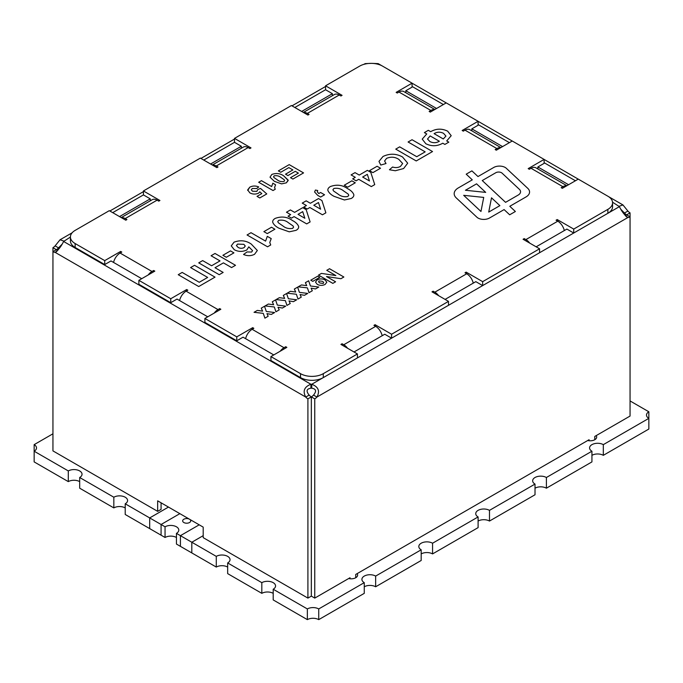 <?xml version="1.0" encoding="UTF-8"?>
<svg xmlns="http://www.w3.org/2000/svg" width="683" height="683" viewBox="0 0 683 683"><rect width="100%" height="100%" fill="white"/><g stroke="black" fill="none" stroke-linecap="round" stroke-linejoin="round"><path stroke-width="1.02" d="M478.049 218.056A8.051 4.644 0 0 0 489.429 218.056L504.105 209.587L509.672 214.795L515.375 211.499L509.8 206.292L526.03 196.926A12.072 6.967 0 0 0 529.564 192A12.072 6.967 0 0 0 527.763 188.337L506.316 168.291A8.051 4.644 0 0 0 493.775 167.446L477.989 176.556L471.91 170.87L466.207 174.165L472.286 179.851L458.31 187.919A14.087 8.136 0 0 0 454.178 193.673A14.087 8.136 0 0 0 456.287 197.942L476.896 217.211A8.051 4.644 0 0 0 478.049 218.056M189.532 519.242A4.021 2.322 180 0 1 190.711 520.881A4.021 2.322 180 0 1 186.69 523.204A4.021 2.322 180 0 1 182.66 520.881A4.021 2.322 180 0 1 185.144 518.739A4.021 2.322 180 0 1 189.532 519.242M52.941 247.707A7.248 4.183 120 0 0 55.11 245.889L60.027 239.784L63.596 240.997A7.248 4.183 180 0 1 63.604 241.236A7.248 4.183 180 0 1 63.596 241.475C61.18 246.469 58.354 250.089 55.11 252.351A7.248 4.183 -120 0 1 52.941 251.66L56.356 249.688L52.941 247.707L52.941 450.891L157.662 511.354L157.662 500.835L203.192 527.122L203.192 537.641L307.913 598.103L311.328 596.131L311.328 396.891L307.913 398.863A7.248 4.183 60 0 1 305.736 397.054C302.543 391.077 304.276 386.817 310.919 384.264A7.248 4.183 180 0 1 311.755 384.264C318.398 386.817 320.122 391.077 316.929 397.054A7.248 4.183 120 0 1 314.761 398.863L314.761 598.103L348.663 578.527A6.437 3.714 0 0 0 357.619 575.103A6.437 3.714 0 0 0 357.107 573.652L587.713 440.509A6.437 3.714 0 0 0 596.669 437.086A6.437 3.714 0 0 0 596.157 435.634L630.059 416.058L630.059 216.827L626.644 214.855A7.248 4.183 60 0 1 624.475 213.028L620.898 209.365M52.941 433.799L34.15 444.642L34.15 451.215L68.3 470.937A8.051 4.644 0 0 1 77.068 469.93A8.051 4.644 0 0 1 82.037 474.215A8.051 4.644 0 0 1 79.68 477.502L113.83 497.224A8.051 4.644 0 0 1 122.607 496.217A8.051 4.644 0 0 1 127.576 500.511A8.051 4.644 0 0 1 125.22 503.798L125.22 514.478L149.688 528.608L161.077 535.182L161.077 524.493L165.055 526.798A8.051 4.644 0 0 1 173.832 525.79A8.051 4.644 0 0 1 178.801 530.085A8.051 4.644 0 0 1 176.445 533.372L176.445 544.052L180.423 546.357L191.812 552.923L191.812 542.242L216.28 556.372A8.051 4.644 180 0 1 225.057 555.364A8.051 4.644 180 0 1 230.026 559.659A8.051 4.644 180 0 1 227.67 562.946L261.82 582.659A8.051 4.644 180 0 1 270.588 581.651A8.051 4.644 180 0 1 275.556 585.946A8.051 4.644 180 0 1 273.2 589.233L273.2 599.922L307.35 619.635L307.35 608.946L273.2 589.233M261.82 582.659L261.82 593.348A8.051 4.644 180 0 1 273.2 593.348M227.67 562.946L227.67 573.626L261.82 593.348M216.28 556.372L216.28 567.061A8.051 4.644 180 0 1 227.67 567.061M176.445 537.478A8.051 4.644 0 0 0 165.055 537.478L165.055 526.798M125.22 507.904A8.051 4.644 0 0 0 113.83 507.904L113.83 497.224M79.68 477.502L79.68 488.191L113.83 507.904M79.68 481.617A8.051 4.644 0 0 0 68.3 481.617L68.3 470.937M176.445 533.372L180.423 535.668L180.423 546.357L180.423 535.668L191.812 542.242L203.192 535.668L191.812 542.242L191.812 552.923L216.28 567.061M630.059 400.938L648.85 411.781A8.051 4.644 0 0 0 646.494 415.068A8.051 4.644 0 0 0 648.85 418.355L603.32 444.642A8.051 4.644 0 0 0 594.543 443.634A8.051 4.644 0 0 0 589.574 447.928A8.051 4.644 0 0 0 591.93 451.215L546.4 477.502A8.051 4.644 0 0 0 537.632 476.495A8.051 4.644 0 0 0 532.663 480.789A8.051 4.644 0 0 0 535.02 484.076L489.48 510.363A8.051 4.644 0 0 0 480.712 509.356A8.051 4.644 0 0 0 475.744 513.65A8.051 4.644 0 0 0 478.1 516.937L432.57 543.224A8.051 4.644 0 0 0 423.793 542.217A8.051 4.644 0 0 0 418.824 546.511A8.051 4.644 0 0 0 421.18 549.798L375.65 576.085A8.051 4.644 0 0 0 366.882 575.077A8.051 4.644 0 0 0 361.913 579.372A8.051 4.644 0 0 0 364.27 582.659L318.73 608.946A8.051 4.644 0 0 0 307.35 608.946M314.761 598.103L311.346 596.131L311.346 396.891A7.248 4.183 120 0 0 313.514 395.081C316.716 391.163 316.127 388.875 311.755 388.209A7.248 4.183 180 0 0 310.919 388.209C306.539 388.875 305.95 391.163 309.151 395.081A7.248 4.183 60 0 0 311.328 396.891M165.055 537.478L161.077 535.182L161.077 524.493L149.688 517.927L168.47 507.076L149.688 517.927L149.688 528.608L149.688 517.927L125.22 503.798M68.3 481.617L34.15 461.904L34.15 451.215A8.051 4.644 0 0 0 36.506 447.928A8.051 4.644 0 0 0 34.15 444.642M161.077 502.808L161.077 509.381L157.662 511.354M199.205 524.826L180.423 535.668L199.205 524.826M161.077 524.493L179.86 513.65L161.077 524.493M648.85 411.781L648.85 429.044L603.32 455.33A8.051 4.644 0 0 0 591.93 455.33M318.73 608.946L318.73 619.635A8.051 4.644 0 0 0 307.35 619.635M364.27 582.659L364.27 593.348L318.73 619.635M375.65 576.085L375.65 586.774A8.051 4.644 0 0 0 364.27 586.774M421.18 549.798L421.18 560.487L375.65 586.774M432.57 543.224L432.57 553.913A8.051 4.644 0 0 0 421.18 553.913M478.1 516.937L478.1 527.626L432.57 553.913M489.48 510.363L489.48 521.052A8.051 4.644 0 0 0 478.1 521.052M535.02 484.076L535.02 494.765L489.48 521.052M546.4 477.502L546.4 488.191A8.051 4.644 0 0 0 535.02 488.191M591.93 451.215L591.93 461.904L546.4 488.191M603.32 444.642L603.32 455.33M348.663 578.527L350.038 577.733L350.038 578.757M594.782 439.715L594.782 436.428L596.157 435.634M587.713 440.509L589.087 439.715L589.087 440.748M355.732 577.733L355.732 574.446L357.107 573.652M121.25 217.587L152.258 199.684A9.656 5.575 60 0 1 157.09 200.162L125.22 218.56L126.927 219.55L125.783 220.208L109.28 210.671L75.13 230.393A16.102 9.297 0 0 0 70.417 236.967L70.417 240.903A16.102 9.297 0 0 0 75.13 247.477L104.73 264.569L110.987 260.949L141.722 278.698M347.553 348.236A9.656 5.575 -120 0 0 343.78 344.744L342.072 343.762L340.928 344.42L357.44 353.948L357.44 357.892L323.29 377.605A16.102 9.297 180 0 1 300.52 377.605L300.52 373.661L270.92 356.577L286.86 347.374L285.725 346.716L284.017 347.707A9.656 5.575 120 0 0 280.235 351.199M270.92 356.577L270.92 360.522L300.52 377.605M219.695 309.911L219.695 308.596L220.84 309.254L204.9 318.457L204.9 322.402L236.77 340.8L243.037 337.189L273.772 354.929M153.675 271.791L153.675 270.485L154.81 271.134L138.88 280.337L138.88 284.282L170.75 302.689L177.008 299.069L207.743 316.818M212.319 165.004L243.327 147.101A9.656 5.575 60 0 1 248.16 147.579L216.28 165.986L217.988 166.968L216.852 167.625L200.35 158.097L143.43 190.958L143.43 194.903L150.26 198.847L119.525 216.588M303.38 112.43L334.397 94.527A9.656 5.575 60 0 1 339.22 95.005L307.35 113.404L309.058 114.394L307.922 115.051L291.41 105.523L234.5 138.384L234.5 142.329L241.33 146.264L210.595 164.014M436.548 108.477L405.813 90.737L412.08 87.117L412.08 83.172L382.48 66.089A16.102 9.297 180 0 0 359.71 66.089L325.56 85.802L325.56 89.746L332.39 93.691L301.655 111.44M434.636 109.587A9.656 5.575 120 0 0 430.862 110.45L429.155 111.44L430.29 112.097L446.23 102.894L478.1 121.292L478.1 125.237L471.842 128.848L502.577 146.597M500.656 147.707A9.656 5.575 120 0 0 496.882 148.57L495.175 149.551L496.31 150.209L512.25 141.014L544.12 159.412L544.12 163.357L537.862 166.968L568.597 184.717M566.685 185.819A9.656 5.575 120 0 0 562.903 186.69L561.195 187.671L562.34 188.329L578.27 179.125L607.87 196.217A16.102 9.297 180 0 1 612.583 202.791L612.583 206.736A16.102 9.297 180 0 1 607.87 213.301L573.72 233.023L566.89 229.078L536.155 246.819M627.89 211.056A7.248 4.183 60 0 0 630.059 212.874L630.059 216.827A7.248 4.183 -60 0 1 627.89 217.518C624.646 215.265 621.82 211.636 619.404 206.642A7.248 4.183 180 0 1 619.396 206.403A7.248 4.183 180 0 1 619.404 206.164L622.973 204.951L627.89 211.056L624.475 213.028L622.631 211.969M381.848 65.739L378.177 63.621L372.081 63.374A7.248 4.183 180 0 1 371.894 63.374M529.684 243.088A9.656 5.575 -120 0 0 525.91 239.588L524.202 238.606L523.067 239.263L539.57 248.791L539.57 252.736L482.65 285.596L475.82 281.652L445.085 299.402M438.623 295.662A9.656 5.575 -120 0 0 434.84 292.17L433.133 291.18L431.998 291.837L448.5 301.374L448.5 305.31L391.59 338.17L384.76 334.235L354.025 351.976M630.059 212.874L626.644 214.846A7.248 4.183 -60 0 1 625.124 215.461M371.202 63.365L365.157 63.621L363.902 64.347M57.876 250.294A7.248 4.183 -120 0 1 56.356 249.688A7.248 4.183 120 0 0 58.525 247.861L62.102 244.198M55.869 252.121L57.039 251.242M307.913 398.863L307.913 598.103M313.514 395.081L316.929 397.054L627.89 217.518L627.139 217.288M314.761 398.863L311.346 396.891M612.557 202.202L619.404 206.642L607.87 213.301L607.87 209.357L573.72 229.078L557.217 219.55L556.073 220.208L557.78 221.19A9.656 5.575 60 0 1 564.32 230.564M627.89 217.518L625.961 216.409M70.417 237.061L63.596 241.475L310.919 384.264L310.919 388.209M55.11 245.889L58.525 247.861L60.369 246.802M357.44 353.948L323.29 373.661L323.29 377.605L311.755 384.264L311.755 388.209M55.11 252.351L305.736 397.054L309.151 395.081M246.452 336.113L247.05 334.866M252.71 328.975L252.71 327.661L236.77 336.856L236.77 340.8M180.423 297.993L181.029 296.755M186.69 290.856L186.69 289.541L170.75 298.744L170.75 302.689M114.403 259.881L115 258.635M120.66 252.736L120.66 251.421L104.73 260.624L104.73 264.569M150.26 200.836L150.26 198.847M143.43 190.958L159.933 200.486L158.798 201.143L157.09 200.162M241.33 148.262L241.33 146.264M234.5 138.384L251.002 147.912L249.867 148.57L248.16 147.579M332.39 95.68L332.39 93.691M325.56 85.802L342.072 95.338L340.928 95.996L339.22 95.005M405.813 92.726L405.813 90.737M412.08 83.172L396.14 92.376L397.275 93.033L398.983 92.051A9.656 5.575 -60 0 1 403.815 91.573L434.823 109.476M471.842 130.846L471.842 128.848M478.1 121.292L462.16 130.496L463.305 131.153L465.012 130.163A9.656 5.575 -60 0 1 469.836 129.685L500.852 147.596M537.862 168.957L537.862 166.968M544.12 159.412L528.19 168.616L529.325 169.273L531.033 168.283A9.656 5.575 -60 0 1 535.865 167.805L566.873 185.708M563.475 228.002L562.877 226.756M539.57 252.736L573.72 233.023L573.72 229.078M557.217 220.865L557.217 219.55M472.405 280.576L471.808 279.338M448.5 305.31L482.65 285.596L482.65 281.652L466.147 272.124L465.012 272.782L466.72 273.763A9.656 5.575 60 0 1 473.251 283.138M466.147 273.439L466.147 272.124M381.345 333.159L380.738 331.912M357.44 357.892L391.59 338.17L391.59 334.235L375.078 324.698L373.942 325.356L375.65 326.346A9.656 5.575 60 0 1 382.19 335.712M375.078 326.013L375.078 324.698M113.557 262.434A9.656 5.575 -60 0 1 120.097 253.069L121.805 252.078L120.66 251.421M153.675 270.485L151.968 271.467A9.656 5.575 120 0 0 148.194 274.959M138.88 280.337L170.75 298.744M179.578 300.554A9.656 5.575 -60 0 1 186.118 291.18L187.825 290.198L186.69 289.541M219.695 308.596L217.988 309.587A9.656 5.575 120 0 0 214.214 313.079M204.9 318.457L236.77 336.856M245.607 338.674A9.656 5.575 -60 0 1 252.138 329.3L253.845 328.318L252.71 327.661M323.29 373.661A16.102 9.297 180 0 1 300.52 373.661M448.5 301.374L391.59 334.235M539.57 248.791L482.65 281.652M612.583 202.791A16.102 9.297 180 0 1 607.87 209.357M70.417 236.967A16.102 9.297 0 0 0 75.13 243.532L104.73 260.624M273.021 190.531L258.678 182.25L261.444 180.662L271.655 186.561L272.841 183.206L275.599 184.803L274.575 187.509L275.24 189.259L273.021 190.531M278.357 170.895L289.208 164.629L303.551 172.91L292.887 179.066L290.497 177.691L298.403 173.123L295.278 171.322L287.919 175.565L285.528 174.182L292.887 169.939L288.841 167.6L280.747 172.27L278.357 170.895L289.208 164.629L303.551 172.91M317.245 284.359L315.503 282.062L317.143 279.91C319.772 278.587 322.402 278.596 325.031 279.936L326.815 282.19L325.125 284.435C322.478 285.707 319.849 285.682 317.245 284.359L315.503 282.062L317.143 279.91C319.772 278.596 322.402 278.596 325.031 279.936L326.815 282.19L325.125 284.435M298.172 286.834L301.451 284.939L306.727 285.639L305.378 282.677L308.656 280.781L310.432 285.989L318.765 287.039L315.486 288.935L311.081 288.158L312.302 290.779L309.023 292.666L307.41 287.867L298.172 286.834L301.451 284.939L306.727 285.639L305.378 282.668L308.656 280.781L310.432 285.989L318.765 287.048M276.103 299.572L279.381 297.677L284.657 298.386L283.308 295.415L286.587 293.519L288.363 298.727L296.704 299.786L293.425 301.673L289.011 300.896L290.232 303.517L286.954 305.412L285.34 300.605L276.103 299.572L279.381 297.677L284.657 298.377L283.308 295.415L286.587 293.519L288.363 298.727L296.704 299.786M254.042 312.31L257.32 310.415L262.596 311.124L261.248 308.153L264.517 306.257L266.293 311.465L274.634 312.524L271.356 314.419L266.951 313.634L268.171 316.255L264.893 318.15L263.271 313.352L254.042 312.31L257.32 310.415L262.596 311.124L261.248 308.153L264.517 306.257L266.293 311.465L274.634 312.524M198.727 262.87L202.663 260.599L211.602 265.755L220.003 260.906L211.073 255.749L215.017 253.47L235.507 265.303L231.563 267.574L223.418 262.87L215.017 267.727L223.153 272.423L219.217 274.703L198.727 262.87L202.663 260.599L211.602 265.755L220.003 260.897L211.073 255.741L215.017 253.47L235.507 265.303M254.528 254.315C251.002 256.057 247.348 256.108 243.549 254.477L247.058 251.95L251.617 252.053L252.565 250.635L248.8 246.845L246.811 249.978C242.567 251.933 238.393 251.856 234.303 249.747L231.255 245.871L234.064 242.166C240.356 239.853 246.085 240.484 251.25 244.062L257.346 250.49L254.528 254.315L257.346 250.49L251.25 244.062C246.085 240.484 240.356 239.853 234.064 242.166L231.255 245.871L234.303 249.747M263.877 231.631L271.493 227.234L274.908 229.206L267.292 233.603L263.877 231.631L271.493 227.234L274.908 229.206M288.038 216.161L290.668 214.641L286.467 212.217L290.403 209.946L294.612 212.37L302.757 207.666L306.155 209.63L310.116 221.924L306.693 223.896L294.083 216.613L291.453 218.133L288.038 216.161L290.668 214.641L286.467 212.217L290.403 209.946L294.612 212.37L302.757 207.666L306.155 209.63L310.116 221.924M317.749 195.398L314.598 192.008L315.426 190.036L317.723 190.531L317.211 191.727L318.773 193.562L320.617 192.504L324.553 194.775L320.617 197.054L317.749 195.398L314.598 192.008L315.426 190.036L317.723 190.531L317.211 191.727L318.773 193.562L320.617 192.504L324.553 194.775M344.258 185.221L351.873 180.824L355.288 182.796L347.673 187.193L344.258 185.221L351.873 180.824L355.288 182.796M369.477 170.665L377.093 166.259L380.508 168.231L372.892 172.628L369.477 170.665L377.093 166.259L380.508 168.231M395.747 149.125L399.683 146.854L416.758 156.706L425.168 151.857L408.093 141.996L412.037 139.725L432.527 151.549L416.237 160.957L395.747 149.125L399.683 146.854L416.758 156.706L425.168 151.857L408.093 141.996L412.037 139.725L432.527 151.549M425.816 143.737L422.231 139.127L426.747 133.962L424.382 132.596L428.318 130.316L430.683 131.682C436.189 128.524 441.841 128.344 447.638 131.153L451.207 135.678L446.708 140.937L448.808 142.149L444.872 144.42L442.772 143.208C437.257 146.367 431.605 146.546 425.816 143.737L422.231 139.127L426.747 133.962L424.382 132.596L428.318 130.316L430.683 131.682C436.189 128.524 441.841 128.353 447.638 131.162L447.638 131.153M386.561 158.371L384.589 160.992L386.023 163.536L380.772 165.047L378.971 161.419L382.984 156.492C389.66 153.325 396.174 153.487 402.535 156.988L407.7 163.186L403.602 168.556L395.312 170.75L389.438 169.751L392.597 167.019C395.457 167.924 398.078 167.728 400.46 166.421L402.663 163.51L398.889 159.429C395.098 156.894 390.992 156.544 386.561 158.371L384.589 160.992L386.023 163.536M352.667 178.852L355.288 177.332L351.088 174.908L355.032 172.628L359.232 175.061L367.377 170.357L370.775 172.321L374.736 184.615L371.313 186.587L358.703 179.305L356.082 180.824L352.667 178.852L355.288 177.332L351.088 174.908L355.032 172.628L359.232 175.061L367.377 170.357L370.775 172.321L374.736 184.615M327.874 190.412C327.669 188.884 328.54 187.586 330.47 186.51C336.787 184.248 342.49 184.956 347.579 188.653C350.763 190.275 352.846 192.256 353.811 194.595L353.862 195.142L353.811 194.595C354.016 196.123 353.145 197.421 351.216 198.488L344.428 199.982L334.132 196.363C330.931 194.74 328.847 192.751 327.874 190.412L327.831 189.857L327.874 190.412C327.669 188.884 328.54 187.577 330.47 186.51C336.787 184.248 342.49 184.956 347.579 188.653C350.763 190.275 352.846 192.256 353.811 194.595L353.811 194.595C354.016 196.123 353.145 197.421 351.216 198.488M303.807 207.06L306.428 205.549L302.228 203.116L306.172 200.845L310.372 203.269L318.517 198.565L321.915 200.529L325.876 212.823L322.453 214.795L309.843 207.512L307.222 209.032L303.807 207.06L306.428 205.54L302.228 203.116L306.172 200.845L310.372 203.269L318.517 198.565L321.915 200.529L325.876 212.823M272.713 222.257L272.662 221.71L272.713 222.257C272.508 220.729 273.371 219.431 275.3 218.364C281.618 216.093 287.321 216.81 292.409 220.507C295.602 222.12 297.677 224.101 298.642 226.44L298.642 226.44C298.847 227.968 297.984 229.266 296.055 230.342L289.259 231.827L278.971 228.216C275.77 226.585 273.678 224.605 272.713 222.257C272.508 220.729 273.371 219.431 275.3 218.355C281.618 216.093 287.321 216.81 292.409 220.498C295.602 222.12 297.677 224.101 298.642 226.44L298.693 226.987M267.548 246.794L247.058 234.969L251.002 232.69L265.593 241.116L267.292 236.335L271.228 238.606L269.768 242.482L270.716 244.975L267.548 246.794M222.897 255.288L230.512 250.892L233.928 252.864L226.312 257.26L222.897 255.288L230.512 250.892L233.928 252.864M178.237 274.703L182.173 272.432L199.248 282.284L207.658 277.435L190.583 267.574L194.527 265.303L215.017 277.127L198.727 286.536L178.237 274.703L182.173 272.423L199.248 282.284L207.658 277.435L190.583 267.574L194.527 265.303L215.017 277.127M265.072 305.941L268.351 304.046L273.627 304.755L272.278 301.784L275.556 299.888L277.332 305.096L285.665 306.155L282.386 308.042L277.981 307.265L279.202 309.886L275.923 311.781L274.31 306.974L265.072 305.941L268.351 304.046L273.627 304.755L272.278 301.784L275.556 299.888L277.332 305.096L285.665 306.155M287.142 293.203L290.42 291.308L295.696 292.008L294.339 289.046L297.617 287.15L299.393 292.358L307.734 293.417L304.456 295.304L300.042 294.527L301.263 297.148L297.984 299.043L296.371 294.236L287.142 293.203L290.42 291.308L295.696 292.008L294.339 289.046L297.617 287.15L299.393 292.358L307.734 293.417M318.491 275.104L321.437 273.405L335.865 275.573L326.764 270.323L329.522 268.735L343.865 277.008L340.928 278.707L326.5 276.538L335.592 281.789L332.834 283.377L318.491 275.095L321.437 273.405L335.865 275.573L326.764 270.323L329.522 268.726L343.865 277.008M310.765 280.201L317.757 276.163L319.781 277.332L312.788 281.362L310.765 280.192L317.757 276.163L319.781 277.332M270.016 177.179L271.825 174.455C276.256 172.867 280.243 173.362 283.804 175.949L288.2 180.491L286.356 182.839L281.601 183.881L274.395 181.345L270.016 177.179L271.825 174.447C276.256 172.867 280.243 173.362 283.804 175.949L288.166 180.107L286.356 182.839M247.75 190.48L249.756 187.193C252.625 185.716 255.613 185.639 258.737 186.954L256.663 188.517L252.266 188.508L251.293 189.814L252.505 191.214L256.842 191.385L257.747 189.592L260.496 188.397L266.771 193.929L259.788 197.968L257.03 196.371L261.802 193.613L259.805 191.812L258.575 193.144C255.553 194.476 252.633 194.373 249.807 192.837L247.681 189.891L249.756 187.193C252.625 185.716 255.613 185.639 258.737 186.963M252.266 188.508L251.293 189.814L252.505 191.214L256.842 191.385L257.747 189.592L260.496 188.397L266.771 193.929M524.202 239.921L524.202 238.606M433.133 292.495L433.133 291.18M342.072 345.077L342.072 343.762M307.35 113.404A9.656 5.575 -120 0 0 303.576 112.541M216.28 165.986A9.656 5.575 -120 0 0 212.507 165.115M125.22 218.56A9.656 5.575 -120 0 0 121.437 217.698M285.725 348.031L285.725 346.716M447.638 131.162L451.207 135.686L446.708 140.937L448.808 142.149M443.293 138.965L445.939 136.079L443.566 133.356C440.33 131.708 437.171 131.81 434.098 133.655L443.293 138.965L445.939 136.079L443.566 133.356C440.33 131.708 437.171 131.81 434.098 133.655L443.293 138.965M429.897 141.543C433.133 143.182 436.283 143.089 439.357 141.236L430.162 135.934L427.507 139.016L429.897 141.543C433.133 143.182 436.283 143.08 439.357 141.236L430.162 135.926L427.507 139.016L429.897 141.543M380.772 165.047L378.971 161.419L382.984 156.492C389.66 153.325 396.174 153.496 402.535 156.988L407.7 163.186L403.602 168.556M389.438 169.751L392.597 167.019C395.457 167.924 398.078 167.728 400.46 166.421L402.663 163.51L398.889 159.438M367.334 174.327L362.647 177.034L369.469 180.969L367.334 174.327L362.647 177.034L369.469 180.969L367.334 174.327M333.885 188.482L332.911 189.763L333.577 190.984L338.076 194.092C340.766 196.345 344.01 197.156 347.801 196.525L348.774 195.244L348.117 194.023L343.592 190.907C340.902 188.653 337.667 187.842 333.885 188.482L332.911 189.763L333.577 190.984L338.076 194.092C340.766 196.345 344.01 197.156 347.801 196.516L348.774 195.244L348.117 194.023M318.474 202.535L313.787 205.242L320.609 209.177L318.474 202.535L313.787 205.242L320.609 209.177L318.474 202.535M302.714 211.636L298.027 214.342L304.849 218.278L302.714 211.636L298.027 214.342L304.849 218.278L302.714 211.636M296.055 230.342C297.984 229.275 298.847 227.968 298.642 226.44L298.693 226.995M278.715 220.336L277.75 221.608L278.408 222.829L282.916 225.936C285.605 228.19 288.849 229.001 292.64 228.37L293.605 227.089L292.947 225.868L288.431 222.752C285.733 220.498 282.497 219.695 278.715 220.327L277.75 221.608L278.408 222.829L282.916 225.936C285.605 228.19 288.849 229.001 292.64 228.37L293.605 227.089L292.947 225.868M247.058 234.969L251.002 232.69L265.593 241.116L267.292 236.335L271.228 238.606L269.768 242.482L270.716 244.975M243.549 254.477L247.058 251.95L251.617 252.053L252.565 250.635L248.8 246.845L246.811 249.978M237.556 244.096L236.429 245.573L238.043 247.357C239.955 248.501 241.961 248.595 244.062 247.622L245.265 246.017L243.848 244.335L237.556 244.096L236.429 245.573L238.043 247.357C239.955 248.501 241.961 248.586 244.062 247.622L245.265 246.017L243.857 244.335M223.418 262.87L215.017 267.727L223.153 272.432M271.356 314.419L266.951 313.634L268.171 316.255M282.386 308.05L277.981 307.265L279.202 309.886M293.425 301.673L289.011 300.896L290.232 303.517M304.456 295.304L300.042 294.527L301.263 297.148M315.486 288.935L311.081 288.158L312.302 290.779M340.928 278.707L326.5 276.538L335.592 281.789M319.072 280.926C318.372 281.703 318.705 282.403 320.062 283.018L323.187 283.428L323.691 282.779L323.187 283.428C323.921 282.625 323.588 281.908 322.188 281.268L319.072 280.926L318.594 281.558L319.072 280.926C318.372 281.703 318.705 282.403 320.062 283.018L323.187 283.428C323.921 282.625 323.588 281.9 322.188 281.268M290.497 177.691L298.403 173.123L295.278 171.322M285.528 174.182L292.887 169.939L288.841 167.6M274.216 175.83L273.541 176.726L274.003 177.58L277.153 179.757C279.04 181.337 281.311 181.9 283.966 181.456L284.64 180.56L284.179 179.706L281.02 177.529C279.134 175.949 276.871 175.386 274.216 175.83L273.541 176.726L274.003 177.58L277.153 179.757C279.04 181.337 281.311 181.9 283.966 181.456L284.64 180.56L284.179 179.706M258.678 182.25L261.444 180.662L271.655 186.561L272.841 183.206L275.599 184.803L274.575 187.518L275.24 189.259M257.03 196.371L261.802 193.613L259.805 191.812M529.564 192A12.072 6.967 0 0 0 527.763 188.337L506.316 168.291A8.051 4.644 0 0 0 493.775 167.446L477.989 176.556L471.91 170.87L466.207 174.165L472.286 179.851L458.31 187.919A14.087 8.136 0 0 0 454.178 193.673M515.375 211.499L509.8 206.292L526.03 196.926M463.68 195.321L480.969 211.482L483.718 197.413L463.68 195.321L480.969 211.482L483.718 197.413L463.68 195.321M495.798 172.731L482.258 180.551L505.574 202.339L518.209 195.048A8.051 4.644 0 0 0 520.566 191.761A8.051 4.644 0 0 0 519.362 189.319L502.073 173.149A4.021 2.322 0 0 0 495.798 172.731L482.258 180.551L505.574 202.339L518.209 195.048A8.051 4.644 0 0 0 520.566 191.761A8.051 4.644 0 0 0 519.362 189.319M476.563 183.838L465.43 190.267L485.698 192.384L476.563 183.838L465.43 190.267L485.698 192.384L476.563 183.838M499.871 205.634L491.504 197.814L488.721 212.072L499.871 205.634L491.504 197.814L488.721 212.072L499.871 205.634M143.43 194.903L112.695 212.644M234.5 142.329L203.765 160.07M325.56 89.746L294.825 107.496M575.428 180.773L544.12 162.699M509.407 142.653L478.1 124.579M443.378 104.533L412.08 86.459M120.097 253.069L151.968 271.467M186.118 291.18L217.988 309.587M252.138 329.3L284.017 347.707M343.78 344.744L375.65 326.346M434.84 292.17L466.72 273.763M525.91 239.588L557.78 221.19M562.903 186.69L531.033 168.283M496.882 148.57L465.012 130.163M430.862 110.45L398.983 92.051M75.13 247.477L75.13 243.532M412.08 83.198L446.212 102.902M478.1 121.309L512.233 141.022M544.12 159.429L578.253 179.142M608.476 196.584L622.973 204.951M60.027 239.784L72.108 232.809M109.869 211.013L143.43 191.633M200.93 158.439L234.5 139.059M292 105.856L325.56 86.485"/></g></svg>
